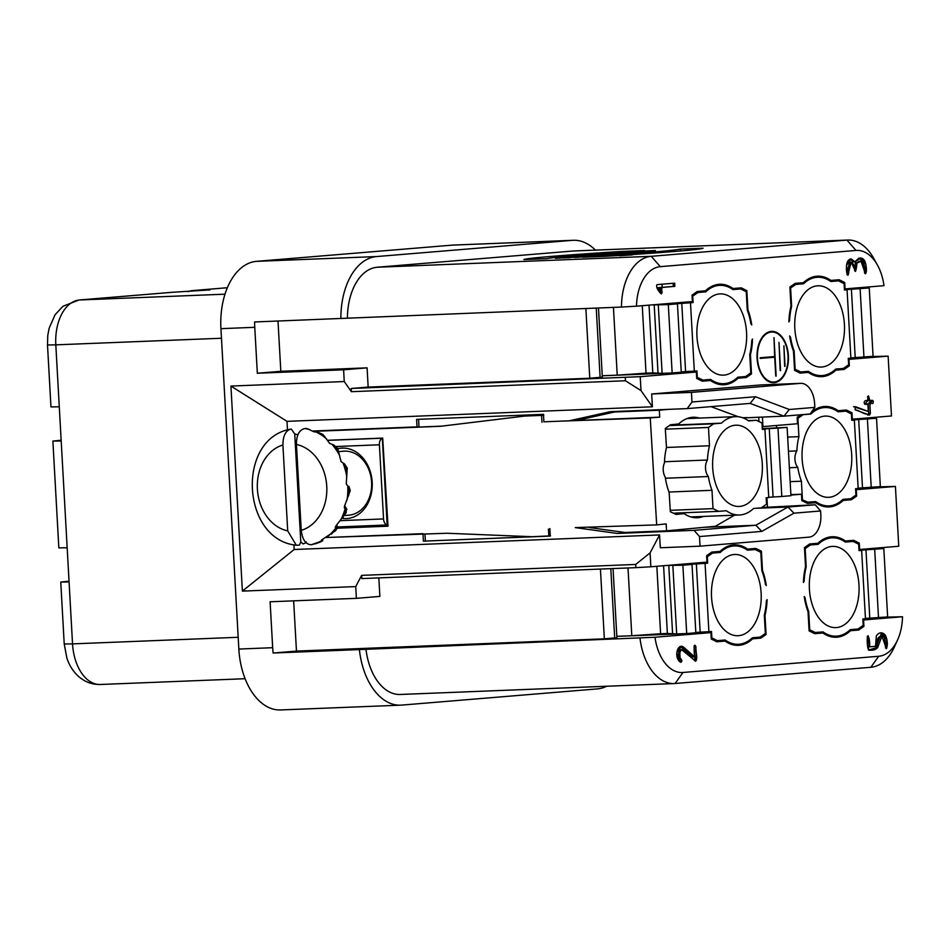 <?xml version="1.0" encoding="UTF-8"?>
<svg xmlns="http://www.w3.org/2000/svg" width="950" height="950" viewBox="0 0 950 950"><rect width="100%" height="100%" fill="white"/><g stroke="black" fill="none" stroke-linecap="round" stroke-linejoin="round"><path stroke-width="1.43" d="M865.438 618.45L887.644 616.906L883.821 548.554L859.014 550.323M812.63 632.664L823.033 631.916A49.21 30.091 87.7 0 0 836.154 636.168A49.21 30.091 87.7 0 0 850.25 629.66L858.004 629.019L863.206 625.361L862.849 618.961L865.462 618.747L861.638 550.394L859.026 550.608L858.669 544.196L853.112 541.441L845.346 542.082A49.21 30.091 87.7 0 0 832.236 537.819A49.21 30.091 87.7 0 0 818.14 544.338L810.374 544.979L805.172 548.637L806.194 566.936A49.21 30.091 87.7 0 0 804.151 581.198L803.486 581.222M859.014 550.454L861.638 550.394M858.978 549.753L883.821 548.554M856.627 543.186L859.263 543.079L859.619 549.492L898.759 546.25L895.422 486.436L856.283 489.678L856.639 496.09L854.347 496.185M859.619 549.492L858.966 549.516M849.336 412.894L851.984 412.787L852.34 419.199L891.48 415.957L888.131 356.143L848.338 359.421M852.34 419.199L851.687 419.223M855.617 489.701L856.283 489.678M876.969 486.899L895.422 486.436M851.734 420.161L854.359 420.102L851.746 420.316L851.39 413.915L845.832 411.148L838.066 411.789A49.21 30.091 87.7 0 0 824.944 407.538A49.21 30.091 87.7 0 0 810.849 414.046L803.082 414.687L797.893 418.344L798.914 436.644A49.21 30.091 87.7 0 0 796.86 450.906L788.453 451.238M851.699 419.461L876.529 418.261L851.722 420.031M858.159 488.157L880.353 486.614L876.529 418.261M805.339 502.372L815.753 501.624A49.21 30.091 87.7 0 0 828.863 505.887A49.21 30.091 87.7 0 0 842.959 499.367L850.725 498.726L855.926 495.069L855.57 488.668L858.171 488.454L854.359 420.102M869.689 356.606L888.131 356.143M850.879 357.877L873.074 356.321L869.25 287.969L844.443 289.738M834.872 369.823L844.158 369.443L835.893 370.132A50.279 30.744 -92.3 0 1 821.619 376.663A50.279 30.744 -92.3 0 1 808.367 372.412L800.102 373.101L794.556 370.334L793.488 351.215A50.279 30.744 -92.3 0 1 789.652 335.944A10.699 6.543 87.7 0 0 790.495 337.119A49.21 30.091 87.7 0 0 794.117 350.906L795.138 369.218L800.696 371.973L808.462 371.331A49.21 30.091 87.7 0 0 821.584 375.594A49.21 30.091 87.7 0 0 835.679 369.075L843.446 368.434L848.635 364.788L848.279 358.376L850.891 358.162L847.068 289.809L844.455 290.023L844.099 283.623L838.541 280.868L830.787 281.509A49.21 30.091 87.7 0 0 817.665 277.246A49.21 30.091 87.7 0 0 803.569 283.753L795.803 284.406L790.602 288.052L791.635 306.363A49.21 30.091 87.7 0 0 789.581 320.613A10.699 6.543 87.7 0 0 788.868 321.919A50.279 30.744 -92.3 0 1 790.958 306.161L789.889 287.043L795.091 283.385L803.356 282.708A50.279 30.744 -92.3 0 1 817.617 276.177A50.279 30.744 -92.3 0 1 830.882 280.428L839.135 279.739L844.693 282.494L845.049 288.907L883.987 285.677A42.797 26.172 87.7 0 0 877.527 265.228A42.797 26.172 87.7 0 0 856.009 250.444L660.297 266.653A42.797 26.172 87.7 0 0 636.5 306.173L692.396 301.554L692.039 295.141L697.229 291.496L705.494 290.807A50.279 30.744 -92.3 0 1 719.768 284.276A50.279 30.744 -92.3 0 1 733.02 288.527L741.285 287.85L746.831 290.605L747.911 309.724A50.279 30.744 -92.3 0 1 751.735 324.995A10.699 6.543 87.7 0 0 750.892 323.819A49.21 30.091 87.7 0 0 747.27 310.032L746.249 291.721L740.691 288.966L732.925 289.608A49.21 30.091 87.7 0 0 719.803 285.344A49.21 30.091 87.7 0 0 705.707 291.864L697.941 292.505L692.752 296.151L693.108 302.563L690.496 302.777L694.319 371.129L696.932 370.916L697.288 377.316L702.846 380.083L710.612 379.43A49.21 30.091 87.7 0 0 723.722 383.693A49.21 30.091 87.7 0 0 737.818 377.186L745.584 376.532L750.785 372.887L749.764 354.576A49.21 30.091 87.7 0 0 751.806 340.326A10.699 6.543 87.7 0 0 752.519 339.019A50.279 30.744 -92.3 0 1 750.429 354.777L751.498 373.908L749.206 373.991M844.455 289.869L847.068 289.809M844.408 289.18L869.25 287.969M844.396 288.931L845.049 288.907M776.15 376.069L774.001 337.618L774.666 356.559L760.19 357.758L760.226 358.399L774.701 357.2L776.15 376.069L774.001 337.618L774.666 356.559L760.19 357.758L760.226 358.399L774.701 357.2L760.214 358.328M785.044 366.32L783.904 345.812L784.653 366.356M774.131 382.031A25.032 15.307 87.7 0 0 788.013 356.108A25.032 15.307 87.7 0 0 771.732 332.025A25.032 15.307 87.7 0 0 757.435 357.651A25.032 15.307 87.7 0 0 773.727 382.054A25.032 15.307 87.7 0 0 774.131 382.031A25.032 15.307 87.7 0 0 785.246 343.449A25.032 15.307 87.7 0 0 758.812 345.646A25.032 15.307 87.7 0 0 774.131 382.031M780.568 370.559L778.988 342.356L780.176 370.583M875.52 646.344L881.802 632.949L886.813 638.97L886.421 648.66L881.932 636.156L877.574 647.781L868.799 650.109L867.469 642.901L868.098 635.693L869.654 646.819L875.52 646.344M849.443 630.396L858.717 630.028L850.464 630.717A50.279 30.744 -92.3 0 1 836.19 637.236A50.279 30.744 -92.3 0 1 822.938 632.997L814.672 633.674L809.115 630.919L808.046 611.8A50.279 30.744 -92.3 0 1 804.222 596.529A10.699 6.543 87.7 0 0 805.066 597.704A49.21 30.091 87.7 0 0 808.688 611.491L809.709 629.791L815.266 632.557M804.151 581.198A10.699 6.543 87.7 0 0 803.439 582.492A50.279 30.744 -92.3 0 1 805.529 566.734L804.46 547.616L809.661 543.97L817.926 543.281A50.279 30.744 -92.3 0 1 832.188 536.75A50.279 30.744 -92.3 0 1 845.441 541.001L853.706 540.324L859.263 543.079M842.163 500.104L851.438 499.736L856.639 496.09M851.438 499.736L843.172 500.424A50.279 30.744 -92.3 0 1 828.911 506.956A50.279 30.744 -92.3 0 1 815.658 502.704L807.393 503.381L801.836 500.626L801.479 494.214L790.899 495.093M766.935 497.717L767.469 507.229L815.195 504.771L820.622 510.969L820.836 514.71A21.399 13.086 -92.3 0 1 808.984 537.154L700.031 546.167L660.286 547.758L659.561 534.945L650.085 552.888L650.857 566.782L706.966 562.127L706.61 555.726L711.799 552.069L720.064 551.392A50.279 30.744 -92.3 0 1 734.326 544.861A50.279 30.744 -92.3 0 1 747.591 549.112L755.844 548.423L761.401 551.178L762.47 570.309A50.279 30.744 -92.3 0 1 766.306 585.568A10.699 6.543 87.7 0 0 765.451 584.404A49.21 30.091 87.7 0 0 761.841 570.617L760.807 552.306L755.262 549.551L747.496 550.192A49.21 30.091 87.7 0 0 734.374 545.929A49.21 30.091 87.7 0 0 720.278 552.449L712.512 553.09L707.322 556.736L707.679 563.148L705.066 563.362L708.89 631.714L711.502 631.489L711.859 637.901L717.416 640.656L725.171 640.015A49.21 30.091 87.7 0 0 738.293 644.278A49.21 30.091 87.7 0 0 752.388 637.759L760.154 637.117L765.356 633.472L764.322 615.161A49.21 30.091 87.7 0 0 766.377 600.911A10.699 6.543 87.7 0 0 767.089 599.604A50.279 30.744 -92.3 0 1 764.988 615.363L766.068 634.481L763.776 634.576M751.592 638.507L760.867 638.127L766.068 634.481M760.867 638.127L752.602 638.816A50.279 30.744 -92.3 0 1 738.34 645.347A50.279 30.744 -92.3 0 1 725.076 641.096L716.822 641.784L711.265 639.018L710.909 632.617L655.001 637.248A42.797 26.172 87.7 0 0 682.979 672.481L878.703 656.272A42.797 26.172 87.7 0 0 897.607 639.873A42.797 26.172 87.7 0 0 902.5 616.752L863.562 619.97L863.918 626.383L861.638 626.466M858.717 630.028L863.918 626.383M694.557 656.842L694.949 645.204L696.326 653.196L695.768 661.224L681.447 649.539L678.716 654.681L680.699 662.328L676.768 652.971L681.304 646.332L694.557 656.842L692.871 656.901L680.438 646.487M774.167 382.672A25.674 15.699 87.7 0 0 788.405 356.084A25.674 15.699 87.7 0 0 771.709 331.384A25.674 15.699 87.7 0 0 757.043 357.663A25.674 15.699 87.7 0 0 773.751 382.696A25.674 15.699 87.7 0 0 774.167 382.672A25.674 15.699 87.7 0 0 785.579 343.104A25.674 15.699 87.7 0 0 758.456 345.349A25.674 15.699 87.7 0 0 774.167 382.672M855.012 261.796L860.842 258.091L865.854 264.112L865.462 273.802L860.973 261.298L856.924 263.055L855.499 271.415L851.188 262.117L847.839 275.262L846.486 265.394L851.069 258.911L855.012 261.796L853.314 261.868L850.226 259.041M737.022 377.922L746.296 377.554L751.498 373.908M746.296 377.554L738.031 378.231A50.279 30.744 -92.3 0 1 723.769 384.762A50.279 30.744 -92.3 0 1 710.505 380.511L702.252 381.199L696.694 378.444L696.338 372.032L640.229 376.675L641.001 390.569L652.401 406.79L651.688 393.977L691.434 392.386L800.387 383.361A21.399 13.086 -92.3 0 1 800.731 383.337A21.399 13.086 -92.3 0 1 814.625 403.643L814.839 407.384L810.124 413.986L784.023 416.147L789.284 409.497L814.839 407.384M761.318 384.916A21.399 13.086 87.7 0 0 760.974 384.928A21.399 13.086 87.7 0 0 760.629 384.952L651.688 393.977M762.422 417.014L762.957 426.598L797.537 423.736L797.181 417.323L800.838 414.758M811.205 412.466A50.279 30.744 -92.3 0 1 824.909 406.469A50.279 30.744 -92.3 0 1 838.161 410.709L846.426 410.032L851.984 412.787M848.991 359.385L849.347 365.798L847.068 365.892M844.158 369.443L849.347 365.798M869.832 403.798L870.366 413.416L869.476 415.091L855.143 409.794L855.238 406.612L868.288 411.457L867.873 403.964L864.88 404.213L867.694 400.758L868.454 395.865L869.654 400.591L872.634 400.354L869.832 403.798L868.134 403.869L871.269 400.461M659.573 287.636L661.461 293.918L662.209 284.204L674.702 283.171L674.832 286.377L657.887 287.707L673.146 286.437L673.336 283.278M188.243 291.662A21.399 16.922 85.3 0 1 192.47 290.605A21.399 16.922 85.3 0 1 193.04 290.569L209.95 289.904L172.164 292.303A21.399 16.922 -94.7 0 0 171.594 292.339L78.957 300.01L62.938 306.292L55.053 314.782L49.115 328.284L47.761 335.588L47.5 344.969L55.812 344.85L59.28 406.802L61.192 440.966L52.879 441.085L61.144 440.254M52.879 441.085L58.841 547.877L67.165 547.77L69.077 581.946L60.752 582.053L69.029 581.222M655.381 250.527L637.747 251.417L655.393 250.717M621.514 253.448L597.764 254.731L621.526 253.65M621.763 251.453A136.729 2.826 -3.2 0 0 523.913 259.552L546.689 258.649A162.224 3.361 176.8 0 1 644.551 250.539L621.763 251.453A136.729 2.826 -3.2 0 0 523.913 259.552L546.689 258.649A162.224 3.361 -3.2 0 1 644.551 250.539L621.763 251.453L621.799 252.059M583.977 256.678L555.465 258.281L578.336 256.761C586.388 256.512 585.236 256.749 574.869 257.498L576.923 257.343M618.83 253.175L639.611 252.154L618.082 253.46M618.034 253.436L610.743 253.804M625.207 252.451L651.712 251.156L625.219 252.617M640.229 376.675L351.203 388.479L368.161 387.077L367.092 367.852L343.603 369.799L257.331 373.243L254.766 327.311A64.196 39.259 -92.3 0 1 254.6 321.967L621.466 307.064A53.497 32.716 -92.3 0 1 651.237 256.31L846.961 240.101A53.497 32.716 -92.3 0 1 847.816 240.053A53.497 32.716 -92.3 0 1 873.846 258.578L877.527 265.228M347.427 317.989A53.497 32.716 -92.3 0 1 377.197 267.235L572.909 251.026A53.497 32.716 -92.3 0 1 573.764 250.978L847.816 240.053M592.064 255.206L612.857 254.374L592.076 255.384M584.333 256.025L605.102 255.016L575.914 256.773M619.673 255.74L632.379 254.897L619.673 255.74M605.316 256.31A136.278 2.826 -3.2 0 0 703.095 248.211A136.278 2.826 176.8 0 1 605.293 256.31L582.445 257.224A163.269 3.384 -3.2 0 0 680.271 249.114L703.095 248.211L680.271 249.114L680.378 250.966M746.557 332.464A40.66 24.866 87.7 0 0 720.148 293.894A40.66 24.866 87.7 0 0 696.92 335.516A40.66 24.866 87.7 0 0 723.389 375.143A40.66 24.866 87.7 0 0 746.557 332.464M761.128 593.049A40.66 24.866 87.7 0 0 734.718 554.479A40.66 24.866 87.7 0 0 711.491 596.089A40.66 24.866 87.7 0 0 737.948 635.728A40.66 24.866 87.7 0 0 761.128 593.049M809.4 589.048A40.66 24.866 87.7 0 0 835.81 627.617A40.66 24.866 87.7 0 0 859.038 586.008A40.66 24.866 87.7 0 0 832.568 546.381A40.66 24.866 87.7 0 0 809.4 589.048M802.121 458.755A40.66 24.866 87.7 0 0 828.531 497.325A40.66 24.866 87.7 0 0 851.746 455.715A40.66 24.866 87.7 0 0 825.289 416.088A40.66 24.866 87.7 0 0 802.121 458.755M794.829 328.474A40.66 24.866 87.7 0 0 821.239 367.044A40.66 24.866 87.7 0 0 844.467 325.423A40.66 24.866 87.7 0 0 817.998 285.796A40.66 24.866 87.7 0 0 794.829 328.474M47.5 344.969L50.968 406.909L59.28 406.802M815.195 504.771L787.966 507.027L793.939 513.178L761.817 531.394L755.832 525.243L694.07 530.349L699.497 536.56L700.031 546.167M755.571 508.309L787.966 507.027L755.832 525.243L704.651 527.274M595.448 250.111A64.196 39.259 87.7 0 0 573.337 240.291A64.196 39.259 87.7 0 0 572.316 240.35L376.592 256.559A64.196 39.259 87.7 0 0 340.872 318.523M655.001 637.248L359.385 649.586A64.196 39.259 87.7 0 0 400.651 705.161L280.547 709.947A64.196 39.259 -92.3 0 1 238.842 649.052L220.934 328.664A64.196 39.259 -92.3 0 1 256.488 261.345L452.212 245.136A64.196 39.259 -92.3 0 1 453.233 245.076L573.337 240.291M367.092 367.852L280.82 371.296L278.006 321.029M257.331 373.243L280.82 371.296M761.817 531.394L699.497 536.56M820.622 510.969L793.939 513.178M287.494 429.958L287.007 421.349L230.921 386.068L344.256 381.544L351.381 391.685L625.432 380.76L641.001 390.569M659.561 534.945L294.168 549.504L242.381 591.114L230.921 386.068M294.168 549.504L293.906 544.813M691.434 392.386L691.98 401.992L755.428 396.744L789.284 409.497M691.98 401.992L687.254 408.607L750.168 403.394L755.428 396.744M750.168 403.394L784.023 416.147L743.173 417.929M400.651 705.161A64.196 39.259 87.7 0 0 401.672 705.102L597.396 688.893A64.196 39.259 87.7 0 0 606.67 686.244M359.385 649.586L273.113 653.03A64.196 39.259 -92.3 0 1 272.674 647.698L270.109 601.778L356.381 598.346L379.869 596.398L378.836 577.897M650.085 552.888L635.693 564.454L361.653 575.367L355.728 586.589L356.381 598.346M355.728 586.589L242.381 591.114M343.603 369.799L344.256 381.544M897.607 639.873L894.472 646.796A53.497 32.716 -92.3 0 1 870.841 667.28L675.117 683.489A53.497 32.716 -92.3 0 1 674.262 683.549A53.497 32.716 -92.3 0 1 639.979 638.127M712.702 467.875A40.66 24.866 87.7 0 0 739.112 506.445A40.66 24.866 87.7 0 0 762.328 464.835A40.66 24.866 87.7 0 0 735.87 425.196A40.66 24.866 87.7 0 0 712.702 467.875M652.401 406.79L287.007 421.349M871.221 487.374L867.398 419.021M858.681 419.449L862.493 487.801M734.492 515.197L715.469 526.264L666.556 530.836L666.14 523.901L656.688 524.887L575.237 527.594L617.096 533.425L694.07 530.349M621.466 307.064L636.5 306.173M625.432 380.76L625.242 377.554M351.381 391.685L351.203 388.479M368.161 387.077L589.772 378.242L585.865 308.477M589.772 378.242L602.336 377.126L598.476 307.978M687.254 408.607L610.292 411.671L569.264 420.803L578.396 420.043L617.274 411.397M550.537 535.883L531.929 536.714L446.928 533.247L326.111 537.522L422.988 533.663L423.403 541.144L550.276 536.085L549.86 528.616M569.264 420.803L543.887 421.812L543.471 414.343L416.599 419.401L417.014 426.871L312.538 431.039M742.698 417.762L746.712 417.596M635.693 564.454L635.871 567.649L361.831 578.574L361.653 575.367M635.871 567.649L650.857 566.782M674.262 683.549L400.223 694.474A53.497 32.716 -92.3 0 1 365.94 649.052M273.113 653.03L296.459 651.094L293.645 600.839M296.459 651.094L604.342 638.828L600.436 569.062M604.342 638.828L616.906 637.711L613.047 568.563M884.094 617.203L902.5 616.752M762.957 426.598L762.173 426.633M801.479 494.214L790.875 494.641M776.566 427.797L776.447 425.481M865.961 549.741L869.784 618.094M878.512 617.666L874.689 549.314M705.066 563.362L687.206 564.549L692.016 564.442L695.839 632.795L686.707 633.543L682.884 565.202L692.016 564.442M695.828 632.498L700.162 632.142L696.338 563.789M700.162 632.142L708.89 631.714M666.734 565.464L682.884 565.202M672.849 565.594L676.673 633.947L686.707 633.543M676.673 633.947L667.375 633.472L663.587 565.725M667.375 633.472L660.606 633.745L656.83 566.283M804.401 597.728L805.066 597.704M807.951 611.515L808.688 611.491M809.056 629.826L809.709 629.791M805.481 566.972L806.194 566.936M844.894 541.773L853.112 541.441M808.592 544.718L818.14 544.338M808.082 545.074L810.374 544.979M804.519 548.661L805.172 548.637M843.826 541.072L845.441 541.001M822.938 632.997L814.019 633.353M849.015 630.764L850.464 630.717M862.909 619.994L863.562 619.97M709.496 445.764A49.21 30.091 87.7 0 0 707.441 460.014A10.699 6.543 87.7 0 0 708.367 476.52A49.21 30.091 87.7 0 0 711.989 490.307L713.011 508.618L718.568 511.373L726.334 510.732A49.21 30.091 87.7 0 0 739.444 514.995A49.21 30.091 87.7 0 0 753.54 508.476L761.306 507.834L766.508 504.189L766.151 497.776L768.752 497.562L764.94 429.21L762.328 429.436L761.971 423.023L756.414 420.268L748.648 420.909A49.21 30.091 87.7 0 0 735.526 416.646A49.21 30.091 87.7 0 0 721.43 423.166L713.676 423.807L708.474 427.452L709.496 445.764L666.449 447.474M762.316 429.269L764.94 429.21M768.74 497.277L781.803 496.482L777.979 428.129L769.262 428.569L773.074 496.921M769.262 428.569L762.304 429.139M781.803 496.482L790.934 495.722L787.111 427.381L777.979 428.129M762.28 428.581L787.111 427.381M738.376 416.753L710.944 406.647M665.404 478.242L708.367 476.52M707.441 460.014L664.489 461.736M699.533 418.083A50.279 30.744 -92.3 0 0 693.191 417.264A50.279 30.744 -92.3 0 0 678.739 423.973L670.486 424.745L665.309 428.462L666.461 447.581A50.279 30.744 -92.3 0 0 664.442 463.006A10.699 6.543 87.7 0 0 665.226 477.043A50.279 30.744 -92.3 0 0 669.168 492.611L670.32 511.729L675.889 514.425L684.143 513.641L675.034 514.009M617.096 533.425L626.228 532.665L589.534 527.559M338.651 451.606L343.567 451.202A32.098 25.389 85.3 0 1 344.423 451.143A32.098 25.389 85.3 0 1 371.557 481.626A32.098 25.389 85.3 0 1 348.864 515.173L344.327 515.541M337.796 448.744A35.304 27.93 85.3 0 1 342.297 448.103A35.304 27.93 85.3 0 1 372.246 484.749A35.304 27.93 85.3 0 1 342.238 518.391M337.143 526.977L387.161 524.982A6.424 3.931 -92.3 0 1 383.551 518.938L379.406 444.79A6.424 3.931 -92.3 0 1 382.316 438.199L327.655 440.384M423.403 541.144L550.276 536.002M549.884 529.138L548.423 529.197L548.839 536.038M424.971 534.126L425.363 540.977M382.316 438.199L387.161 524.982M327.596 440.277L382.696 438.093L388.004 526.181L336.644 528.236M656.688 524.887L650.251 417.929L659.704 417.145L659.288 410.21L614.614 411.991M560.393 421.159L650.251 417.929M541.987 422.251L541.571 415.411L524.649 416.076L440.479 426.289L313.096 431.371M668.349 409.367L659.288 410.21M703.463 516.432A50.279 30.744 -92.3 0 1 697.205 517.75A50.279 30.744 -92.3 0 1 684.143 513.641M758.717 417.157L758.979 421.539M690.496 302.777L672.636 303.964L677.445 303.858L681.269 372.21L672.137 372.97L668.313 304.617L677.445 303.858M681.257 371.925L685.591 371.557L681.768 303.216M685.591 371.557L694.319 371.129M652.163 304.879L668.313 304.617M658.291 305.021L662.102 373.362L672.137 372.97M662.102 373.362L652.804 372.899L649.016 305.14M652.804 372.899L646.036 373.16L642.259 305.698M613.439 307.384L617.227 375.155L646.036 373.16M851.39 289.168L855.214 357.509M863.942 357.081L860.118 288.729M418.558 419.318L418.974 426.716L417.014 426.871M748.196 420.589L756.414 420.268M767.469 507.229L761.852 507.454M625.005 532.499L666.556 530.836M543.519 415.209L524.649 416.076M441.643 426.146L312.954 431.276M659.704 417.145L570.451 420.707M541.571 415.399L543.792 415.197M669.833 425.22L721.43 423.166M669.346 425.576L713.676 423.807M665.344 429.174L708.474 427.452M668.954 492.029L711.989 490.307M670.237 510.328L713.011 508.618M673.324 513.178L718.568 511.373M602.264 375.749L617.227 375.155M732.474 289.299L740.691 288.966M696.16 292.244L705.707 291.864M695.661 292.6L697.941 292.505M692.099 296.186L692.752 296.151M668.135 303.561L693.108 302.563M696.635 377.34L697.288 377.316M700.197 380.178L702.846 380.083M602.264 375.784L696.338 372.032M701.587 380.867L710.505 380.511M736.594 378.29L738.031 378.231M749.776 354.813L750.429 354.777M747.246 309.747L747.911 309.724M744.194 290.712L746.831 290.605M733.02 288.527L731.393 288.598M841.736 500.484L843.172 500.424M815.658 502.704L806.728 503.061M836.534 410.78L838.161 410.709M801.776 499.534L807.987 502.265M789.379 467.744L797.786 467.412A49.21 30.091 87.7 0 0 801.408 481.199L802.429 499.51M790.151 481.65L801.408 481.199M787.657 437.095L798.914 436.644M797.24 418.368L797.893 418.344M800.803 414.782L803.082 414.687M808.07 414.164L810.849 414.046M837.615 411.481L845.832 411.148M796.86 450.906A10.699 6.543 87.7 0 0 797.786 467.412M789.83 337.143L790.495 337.119M793.381 350.942L794.117 350.906M794.485 369.241L795.138 369.218M798.059 372.079L800.696 371.973M789.581 320.613L788.916 320.637M790.911 306.387L791.635 306.363M830.336 281.188L838.541 280.868M794.022 284.133L803.569 283.753M793.523 284.489L795.803 284.406M789.949 288.076L790.602 288.052M842.056 282.601L844.693 282.494M829.255 280.488L830.882 280.428M808.367 372.412L799.449 372.768M835.893 370.132L834.456 370.191M628.009 567.969L631.797 635.74L660.606 633.745M616.835 636.334L631.797 635.74M747.044 549.872L755.262 549.551M710.731 552.829L720.278 552.449M710.232 553.173L712.512 553.09M706.658 556.759L707.322 556.736M682.706 564.134L707.679 563.148M711.206 637.925L711.859 637.901M714.768 640.763L717.416 640.656M616.835 636.369L710.909 632.617M716.158 641.452L725.076 641.096M751.165 638.875L752.602 638.816M764.334 615.386L764.988 615.363M761.817 570.332L762.47 570.309M758.765 551.285L761.401 551.178M747.591 549.112L745.964 549.171M642.734 251.762L635.028 252.142M624.506 253.246L630.574 252.89M618.818 252.985L614.389 253.353L620.101 253.436M584.321 255.847L591.862 255.871M574.869 257.498C585.236 256.749 586.388 256.512 578.336 256.761L563.837 257.949M621.217 255.609L629.874 255.039L621.217 255.609M623.378 255.312L629.054 255.087L623.39 255.36M626.584 255.289L624.245 255.431M869.654 646.819L867.956 646.891L867.243 636.357M868.478 650.073L875.876 647.841L880.234 636.227L881.932 636.156M885.566 648.054L885.02 638.531L880.662 633.044M867.789 415.162L868.668 413.476L868.134 403.869M868.288 411.457L853.551 406.683M867.873 403.964L864.559 404.166M869.654 400.591L867.956 400.662L867.599 396.542M846.996 274.657L849.49 262.176L851.188 262.117M854.644 270.809L855.238 263.126L860.973 261.298M864.619 273.196L864.072 263.673L859.703 258.186M660.606 293.265L657.887 287.707M694.866 660.701L694.094 645.881M680.188 661.924L679.761 649.61L681.447 649.539M770.866 331.455A25.674 15.699 -92.3 0 1 774.499 332.322M776.459 381.544A25.674 15.699 -92.3 0 1 772.908 382.696M772.433 382.102A25.032 15.307 -92.3 0 1 772.041 382.126A25.032 15.307 -92.3 0 1 769.274 381.829M767.315 332.607A25.032 15.307 -92.3 0 1 770.046 332.096L771.732 332.025M315.317 543.851L321.112 541.714M322.905 434.435L318.119 432.357L313.678 431.728L307.503 428.723L304.724 428.533C299.155 429.97 296.4 435.278 296.436 444.457L301.245 530.337C302.385 539.695 305.734 544.492 311.279 544.754L322.145 540.93L321.242 540.918L321.658 539.885L335.777 530.587L336.787 528.046L335.219 527.25M336.929 524.863L337.072 526.383A3.206 2.636 174.2 0 0 336.597 525.219M346.228 512.549L346.18 508.879L344.28 507.941M327.56 536.643A58.841 46.538 85.3 0 0 335.825 527.951L335.742 526.169L346.228 512.572M345.729 511.587A3.206 2.993 150.5 0 0 344.636 506.932L345.277 508.749M350.241 490.58L348.887 486.353L347.783 486.174L346.263 483.847L347.249 468.065L344.506 463.909L341.086 461.688L337.654 448.341M340.278 520.885A58.841 46.538 85.3 0 0 345.147 508.725L344.387 506.492L350.253 490.616M337.63 448.317L333.699 444.944L329.638 443.389L322.941 434.459M344.411 506.421L345.693 508.796M321.242 540.918A58.841 46.538 85.3 0 1 311.22 544.754M306.066 542.652L303.145 543.958L300.782 541.951L299.428 545.074L296.281 545.229L287.707 530.884L282.91 444.992C283.005 435.551 285.784 430.243 291.246 429.067L290.356 429.222M306.221 542.212A3.206 1.556 -155.6 0 0 306.363 541.999L305.971 542.866M300.782 541.951L294.738 433.948L297.908 434.803M291.27 429.008L294.738 433.948M605.281 256.31L582.445 257.224A163.269 3.384 -3.2 0 0 680.271 249.114M620.089 253.175L610.731 253.65M591.862 255.728L575.902 256.536M642.722 251.607L635.016 251.976M775.758 376.105L774.701 357.2M569.62 257.711L563.825 257.759M626.572 255.241L625.112 255.301M630.562 252.712L626.097 252.89M680.699 662.328C673.17 657.982 677.694 641.559 684.095 647.568L694.557 656.842C694.284 652.971 693.179 641.523 695.958 646.724C695.531 651.13 698.321 660.856 695.21 661.01L683.038 650.216C680.378 648.874 678.929 650.334 678.704 654.597C677.694 656.818 684.428 660.689 680.699 662.328M674.832 286.377L659.573 287.636C662.459 291.009 662.863 292.956 660.784 293.514C657.222 289.608 655.975 286.651 657.044 284.632L674.654 283.171L674.832 286.377L673.146 286.437M877.574 647.781C875.52 649.776 872.611 650.56 868.846 650.109C867.184 648.66 866.554 637.403 868.051 635.693C869.286 638.091 869.82 641.796 869.654 646.819L875.52 646.344L876.375 635.74C879.166 632.118 882.123 631.881 885.258 635.028C887.502 640.015 887.906 644.551 886.469 648.648C883.939 647.152 886.623 635.372 881.837 636.156C877.622 636.381 876.197 640.252 877.574 647.781L875.876 647.841M870.366 413.416C866.566 416.563 859.857 410.364 855.143 409.794L855.238 406.612L868.288 411.457L867.873 403.964C863.206 406.196 862.814 399.309 867.694 400.758C868.003 394.689 868.656 394.63 869.654 400.591C873.038 399.867 874.071 400.853 872.765 403.56C868.371 401.779 870.39 409.046 870.366 413.416L868.668 413.476M856.924 263.055C856.698 267.912 855.083 276.284 854.299 266.677C852.043 260.621 850.084 260.787 848.421 267.164C849.051 270.999 848.873 273.707 847.899 275.262C846.747 273.873 846.272 271.237 846.462 267.33C846.474 262.438 847.958 259.623 850.915 258.911L855.012 261.796L858.741 258.269C862.695 257.212 865.129 259.694 866.044 265.715C866.661 269.551 866.495 272.246 865.509 273.802C864.357 272.424 863.883 269.776 864.084 265.869C862.553 260.728 860.166 259.777 856.924 263.055L855.238 263.126M572.909 251.026L846.961 240.101L856.009 250.444M377.197 267.235L651.237 256.31L660.297 266.653M69.077 581.946L72.532 643.886L64.22 643.993L60.752 582.053M61.192 440.966L67.165 547.77M238.189 637.284L72.532 643.886A42.797 26.172 87.7 0 0 100.261 684.487M172.164 292.303L79.527 299.974A42.797 26.172 87.7 0 0 55.812 344.85L221.469 338.247M224.996 294.179L79.527 299.974A21.399 16.922 -94.7 0 0 78.897 300.022M192.47 290.605L227.359 287.719L193.04 290.569M572.316 240.35L452.212 245.136M376.592 256.559L256.488 261.345M254.766 327.311L220.934 328.664M272.674 647.698L238.842 649.052M878.703 656.272L870.841 667.28M682.979 672.481L675.117 683.489M760.629 384.952L800.387 383.361M600.115 377.387L596.244 308.061M610.803 568.658L614.686 637.972M672.612 634.03L668.788 565.678M379.406 444.79L336.264 446.512M340.468 520.648L383.551 518.938M658.041 373.445L654.217 305.093M321.729 540.918L321.943 539.742M321.622 539.897L321.349 540.918M331.396 534.138L336.787 528.046M336.348 527.986L336.11 525.766M335.979 525.908L335.956 527.962M343.14 517.204L346.18 508.879M348.65 495.662L348.887 486.353M347.783 486.174A58.841 46.538 85.3 0 1 347.047 499.949M347.106 472.732L344.506 463.897M343.318 463.754A58.841 46.538 85.3 0 1 346.833 477.019M338.746 451.974L333.699 444.944M332.441 444.838A58.841 46.538 85.3 0 1 339.673 455.608M324.841 436.513L318.119 432.345M316.813 432.345A58.841 46.538 85.3 0 1 326.657 438.959M304.724 428.533A58.841 46.538 85.3 0 1 309.771 429.614M307.503 428.723L305.829 428.438M301.245 530.337A43.866 34.699 -94.7 0 0 326.753 486.281A43.866 34.699 -94.7 0 0 296.436 444.457M282.91 444.992A43.866 34.699 -94.7 0 0 257.391 489.048A43.866 34.699 -94.7 0 0 287.707 530.884M245.088 678.716L100.332 684.487C91.853 684.653 84.396 681.791 77.948 675.889C72.865 671.033 69.184 665.131 66.892 658.16L64.22 643.993M760.974 384.928L800.731 383.337M829.849 636.429L836.154 636.168M825.93 538.08L832.236 537.819M686.933 418.582L735.526 416.646M690.852 516.931L739.444 514.995M713.498 285.594L719.803 285.344M717.416 383.942L723.722 383.693M822.557 506.136L828.863 505.887M818.639 407.787L824.944 407.538M815.278 375.844L821.584 375.594M811.359 277.495L817.665 277.246M728.068 546.179L734.374 545.929M731.987 644.528L738.293 644.278M772.041 382.126L773.727 382.054M337.072 526.383L337.298 528.556M344.731 505.673L346.845 509.485M322.834 539.303L322.525 541.025M296.186 545.217C241.526 539.742 236.099 439.078 290.249 429.222"/></g></svg>
